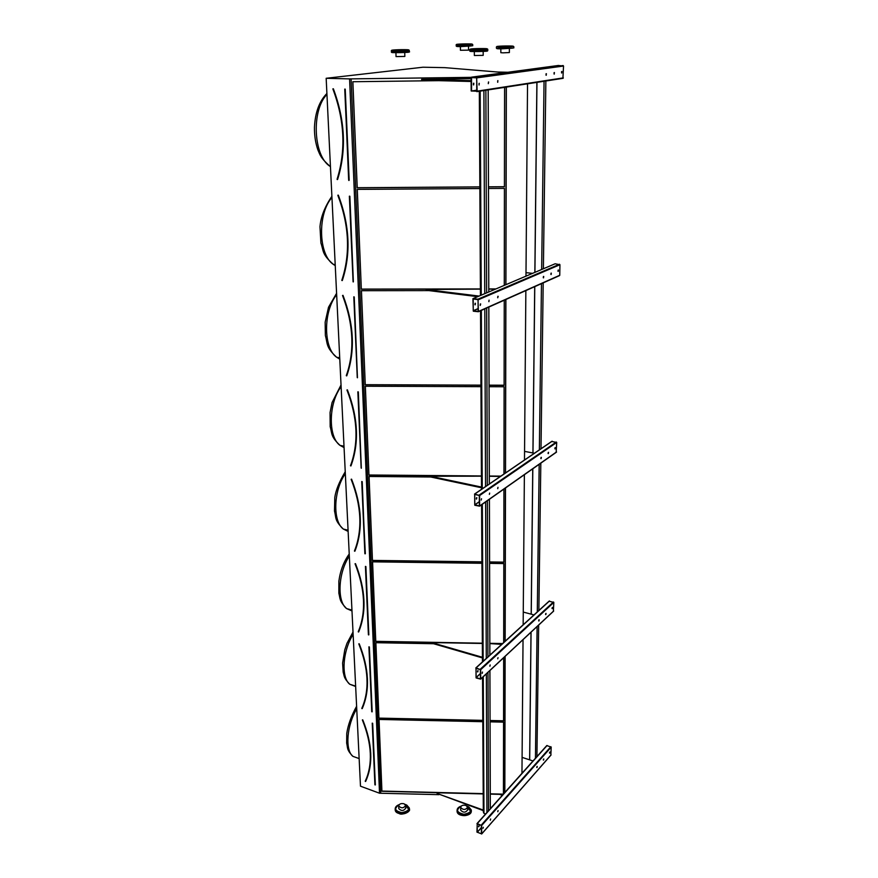 <?xml version="1.0" encoding="UTF-8"?>
<svg xmlns="http://www.w3.org/2000/svg" width="878" height="878" viewBox="0 0 878 878"><rect width="100%" height="100%" fill="white"/><g stroke="black" fill="none" stroke-linecap="round" stroke-linejoin="round"><path stroke-width="1.32" d="M505.08 72.644L444.861 67.65L422.966 67.222L326.166 78.285L349.576 78.899L471.179 77.352M349.576 78.899L379.515 793.218L360.485 786.194L326.166 78.285M478.927 825.594L478.565 826.681M476.952 832.114L477.237 823.608L481.638 825.55L481.682 833.87L476.952 832.114M504.839 792.461L505.124 656.338M550.857 755.113L551.197 747.123L546.785 745.565L490.33 808.781M521.96 773.331L523.036 639.645M505.157 641.192L505.487 487.97M523.156 624.796L524.375 474.713M505.519 472.946L505.893 299.486M524.484 460.006L525.856 290.596M505.926 284.659L506.343 87.032M525.977 276.142L527.535 83.761M473.483 83.234L473.429 84.848M471.179 90.972L471.08 77.692L476.622 77.275L477.16 91.147L471.179 90.972M365.292 781.2L365.457 781.442C373.172 764.398 372.217 743.907 362.592 719.938L362.427 720.015C371.987 743.885 372.941 764.299 365.27 781.266L365.347 781.442M379.033 719.444L381.93 791.265L483.174 793.844M490.286 794.019L503.149 794.349M381.974 791.067L483.174 793.635M490.286 793.822L503.324 794.151M482.779 721.694L378.989 719.444L381.93 791.265M503.434 794.03L503.555 722.133L490.067 721.848M358.872 643.958L358.872 643.958C368.694 668.696 369.693 690.185 361.868 708.425L361.879 708.601M375.883 642.707L378.934 718.303L482.779 720.542M490.067 720.695L503.555 720.992L503.654 657.71M378.978 718.116L482.779 720.355M490.067 720.509L503.555 720.805M433.875 643.728L375.839 642.707L378.934 718.303M355.118 563.676L355.085 563.841C365.226 589.489 366.28 612.131 358.279 631.765L358.389 631.973M372.568 561.832L375.784 641.511L482.351 643.365M489.836 643.497L502.392 643.717M375.828 641.335L482.351 643.19M489.836 643.322L502.578 643.552M481.912 563.281L372.513 561.832L375.784 641.511M503.687 642.542L503.807 563.566L489.595 563.38M354.668 551.186L354.712 551.175C362.921 529.939 361.802 505.958 351.365 479.223L351.134 479.311C361.571 505.947 362.68 529.851 354.503 550.989L354.613 551.219M369.067 476.469L372.47 560.559L481.901 561.997M489.595 562.107L503.818 562.293L503.928 489.068M372.502 560.405L481.901 561.843M489.595 561.942L503.818 562.129M430.725 476.995L369.012 476.469L372.47 560.559M350.531 465.757L350.739 465.911C359.124 443.039 357.95 417.709 347.194 389.909L346.986 389.986C357.697 417.709 358.882 442.962 350.531 465.757M365.358 386.232L368.958 475.13L481.429 476.085M489.331 476.161L500.658 476.249M369.001 474.998L481.429 475.953M489.331 476.019L500.855 476.117M480.946 386.671L365.314 386.232L368.958 475.13M503.961 474.01L504.104 386.759L489.068 386.704M346.316 375.674L346.547 375.828C355.118 351.156 353.867 324.344 342.793 295.403L342.574 295.502C353.614 324.344 354.855 351.079 346.316 375.674C354.833 351.101 353.582 324.377 342.541 295.513L342.574 295.491M361.44 290.695L365.259 384.816L480.935 385.244M489.057 385.277L504.104 385.332L504.246 300.21M365.303 384.696L480.935 385.135M489.057 385.157L504.104 385.212M428.958 290.607L361.396 290.695L365.259 384.816M337.942 195.146L337.854 195.344C349.279 225.426 350.596 253.753 341.86 280.345L341.937 280.543M337.854 195.311L338.118 195.234C349.532 225.405 350.86 253.83 342.091 280.488L341.838 280.367C350.574 253.775 349.246 225.437 337.854 195.344L337.865 195.377C349.235 225.405 350.563 253.687 341.838 280.236L341.827 280.411M357.291 189.374L361.33 289.191L480.409 289.027M488.772 289.016L495.686 289.005M361.374 289.103L480.409 288.939M488.772 288.928L495.894 288.917M479.86 188.55L357.236 189.374L361.33 289.191M504.268 285.361L504.422 188.386L488.475 188.485M504.751 792.56L505.037 656.426L504.751 792.56M505.069 641.28L505.388 488.047L505.069 641.28M505.421 473.012L505.783 299.53L505.421 473.012M505.816 284.702L506.233 87.054L505.816 284.702M438.835 80.655L352.813 81.731L357.17 187.782L479.849 186.948M488.464 186.882L504.422 186.773L504.587 87.306M380.723 793.185L351.09 78.866L380.712 793.251L438.934 794.667M379.515 793.218L380.712 793.251M352.868 81.731L357.225 187.716L479.849 186.882M488.464 186.827L504.422 186.718M332.981 88.788L332.927 89.007C344.67 120.418 346.086 150.5 337.141 179.266L337.218 179.485M558.331 65.477L563.544 66.037L562.908 78.351L476.842 91.652M476.71 91.224L471.552 90.983L471.53 77.604L476.699 77.824L476.732 91.224M488.475 81.961L488.3 83.673L488.475 81.961M554.237 74.114L554.391 72.534L554.237 74.114M497.892 80.611L497.716 82.302L497.892 80.611M546.215 75.288L546.379 73.697L546.215 75.288M479.245 83.3L479.059 85.023L479.245 83.3M561.733 73.017L561.898 71.458L561.733 73.017M473.648 84.936L473.824 83.212L473.648 84.936M488.651 82.027L488.267 83.64M554.106 72.6L554.04 73.993M497.727 80.699L497.672 82.258M546.083 73.752L546.017 75.179M479.081 83.377L479.026 84.99M561.613 71.524L561.547 72.896M471.091 78.636L421.638 79.36L421.659 80.216L471.113 81.489M421.638 79.36L471.102 80.622M507.967 72.259L497.76 72.04M488.179 89.841L488.783 291.957L555.126 263.773L559.944 264.717L559.747 275.275L478.422 311.679M473.319 311.207L472.913 298.674L478.005 299.168L478.389 311.723L473.319 311.207M478.082 311.438L473.242 310.724L473.176 298.981L478.071 299.661L478.137 311.416M475.119 303.283L474.932 304.721M489.101 300.133L488.892 301.659L489.101 300.133M551.121 274.54L551.307 273.124L551.121 274.54M497.947 296.281L497.727 297.785L498.155 296.325M543.515 277.865L543.712 276.438L543.515 277.865M480.453 303.909L480.233 305.445L480.683 303.953M558.232 271.423L558.419 270.018L558.232 271.423M475.207 304.809L475.426 303.272L475.207 304.809M489.024 300.188L488.837 301.604M551.044 273.168L550.89 274.419M497.859 296.336L497.683 297.73M543.438 276.482L543.284 277.755M480.376 303.953L480.189 305.39M558.156 270.073L558.013 271.302M551.801 441.48L556.718 442.457L556.169 452.258M474.8 505.267L474.713 494.062L479.618 495.543L479.607 506.156L474.8 505.267M479.289 505.904L474.735 504.839L474.669 494.435L479.289 495.477L479.355 505.86M476.545 497.683L476.271 498.978M489.661 493.085L489.364 494.38M548.333 453.619L548.541 452.335L548.333 453.619M497.991 487.301L497.76 488.673L497.991 487.301M541.111 458.645L541.331 457.35L541.111 458.645M481.528 498.737L481.221 500.054M555.105 448.91L555.302 447.626L555.105 448.91M476.578 499.066L476.82 497.672L476.578 499.066M548.3 452.379L548.081 453.509M497.958 487.334L497.694 488.585M541.078 457.394L540.848 458.546M555.061 447.681L554.852 448.801M549.145 601.221L553.82 602.418L553.381 611.242M476.117 677.948L476.041 667.949L480.683 669.694L480.683 679.133L476.117 677.948M480.365 678.903L476.052 677.553L475.997 668.279L480.365 669.596L480.431 678.848M477.489 671.835L477.808 670.66M490.165 664.953L489.913 666.226L490.165 664.953M545.831 614.6L546.05 613.415L545.831 614.6M498.035 657.677L497.716 658.818M538.949 620.976L539.18 619.769L538.949 620.976M482.472 672.065L482.22 673.349L482.472 672.065M552.284 608.63L552.503 607.433L552.284 608.63M477.797 671.922L478.06 670.638L477.797 671.922M490.176 664.953L489.847 666.117M545.82 613.47L545.567 614.501M538.949 619.824L538.675 620.878M482.494 672.054L482.154 673.239M552.273 607.499L552.021 608.52M481.331 833.793L477.248 832.223L477.182 823.893L481.331 825.441L481.385 833.727M490.604 819.02L490.352 820.206L490.604 819.02M543.57 760.096L543.789 758.976L543.57 760.096M498.067 810.57L497.815 811.755L498.067 810.57M537.007 767.537L537.226 766.417L537.007 767.537M483.328 827.263L483.01 828.305M549.727 753.115L549.957 751.996L549.727 753.115M478.894 826.747L479.158 825.55L478.894 826.747M490.637 818.987L490.286 820.052M543.57 759.053L543.295 759.997M498.089 810.548L497.76 811.59M537.007 766.483L536.721 767.438M549.738 752.073L549.463 753.006M495.466 289.103L488.772 289.103M480.409 289.114L426.192 289.51L426.214 290.267L477.643 296.665M426.192 289.51L479.048 296.073M532.518 273.365L526.01 272.641M500.328 476.48L489.331 476.249M481.44 476.183L430.242 476.227L430.253 476.897L481.495 487.762M430.242 476.227L481.495 487.07M534.384 453.257L524.561 451.369M501.7 644.353L489.836 643.596M482.351 643.464L434.577 642.63L433.864 643.223L433.875 643.826L482.428 657.907M433.864 643.223L482.428 657.293M533.989 614.907L523.255 612.076M502.293 795.303L499.56 794.349L490.286 794.118M483.174 793.931L437.793 792.779L437.112 793.471L483.273 810.613M437.112 793.471L483.262 810.065M533.012 760.963L522.081 757.363M536.919 756.858L538.664 625.07M538.862 610.66L540.815 463.156M541.002 448.746L543.197 282.881M543.383 268.745L545.864 80.93M535.437 758.526L537.116 626.519M537.292 612.087L539.18 464.308M539.355 449.865L541.474 283.649M541.66 269.48L544.053 81.215M529.686 759.865L531.058 632.171M531.245 614.194L532.814 468.775M532.979 452.982L534.768 286.634M534.921 272.345L536.963 82.302M483.328 811.843L482.538 677.399M482.45 661.902L481.594 504.762M481.506 489.32L480.529 310.768M480.442 295.48L479.322 91.213M490.33 808.967L489.913 670.529M489.869 655.339L489.408 499.275M489.353 484.074L488.826 307.07M488.497 811.009L487.992 672.318M487.938 657.095L487.367 500.701M487.312 485.468L486.675 308.035M473.176 298.564L486.621 292.857L485.874 90.193M486.928 812.49L486.346 673.854M486.28 658.412L485.622 501.931M485.556 486.555L484.81 308.858M484.755 293.647L483.899 90.5M529.632 759.854L531.003 632.226M531.19 614.172L532.748 468.819M532.924 452.971L534.702 286.656M534.856 272.367L536.886 82.312M482.593 677.355L483.328 811.93L483.965 813.368L483.251 676.74M483.163 661.255L482.34 504.235M482.263 488.805L481.331 310.417M481.243 295.14L480.178 91.082M483.965 813.368L485.6 813.961M482.505 661.847L481.649 504.729M481.561 489.276L480.584 310.746M480.507 295.458L479.388 91.202M480.914 48.751L474.307 49.058L480.914 48.751M402.662 49.859L395.857 50.178L402.662 49.859M462.377 44.449L468.512 44.185L462.377 44.449M503.072 46.567L509.394 46.293L503.072 46.567M460.643 807.486C463.277 810.174 465.603 810.065 467.623 807.156L465.889 805.411C462.849 804.819 461.104 805.499 460.643 807.486L460.676 810.174C463.31 812.874 465.636 812.765 467.656 809.845L467.656 810.12M398.689 805.96C401.367 808.539 403.682 808.353 405.647 805.378L404.056 803.776C400.972 803.183 399.172 803.919 398.689 805.96L398.788 808.638C401.455 811.228 403.77 811.042 405.735 808.067L405.746 808.32M468.523 46.468L468.556 50.145L460.434 50.276M509.383 48.707L509.372 52.548L503.061 52.845L500.833 52.702L500.833 48.828M483.174 51.396L483.185 55.358L474.35 55.501M404.736 52.482L404.835 56.433L396.044 56.598M398.788 808.638C401.455 811.228 403.77 811.042 405.735 808.067L405.647 805.642M460.676 810.174C463.31 812.874 465.636 812.765 467.656 809.845L467.623 807.431M488.497 810.822L477.094 823.575M372.667 723.296L375.334 784.888M372.261 723.34L375.136 784.976M372.228 723.154L374.906 784.789M365.237 781.124C369.375 772.464 371.01 762.258 370.165 750.514M362.768 719.861C372.404 743.864 373.359 764.387 365.643 781.442M356.731 708.831C346.788 725.118 344.845 750.042 352.879 756.342L358.663 758.405M369.364 646.954L372.173 711.784M368.958 646.998L371.965 711.871M368.914 646.823L371.734 711.696M361.835 708.272C366.104 698.855 367.761 687.88 366.795 675.358M362.076 708.601L362.076 708.601C369.934 690.273 368.925 668.707 359.047 643.881L358.817 643.859M359.223 643.804C369.111 668.674 370.121 690.262 362.241 708.601M353.121 634.421C342.618 650.839 340.905 677.465 349.751 684.247L355.645 686.486M365.885 566.519L368.837 634.827M365.467 566.551L368.606 634.937M365.424 566.398L368.398 634.75M358.257 631.622C362.68 621.306 364.337 609.442 363.24 596.041M358.454 631.962L358.487 631.951C366.521 612.229 365.457 589.5 355.305 563.753L355.074 563.742M355.491 563.676C365.654 589.467 366.719 612.218 358.674 631.94M349.323 556.136C338.184 572.654 336.79 601.276 346.569 608.564L351.979 610.934M362.208 481.627L365.029 553.842M361.78 481.66L365.336 553.722M364.864 553.601L361.736 481.517M354.482 550.857C359.102 539.487 360.759 526.559 359.464 512.083M351.551 479.147C362.01 505.926 363.13 529.928 354.91 551.175M345.328 473.67C333.475 490.253 332.488 521.192 343.309 529.039L348.127 531.409M358.334 391.906L361.319 468.248M361.187 468.084L357.884 391.939M361.154 468.018L357.851 391.818M350.498 465.625C355.381 452.927 357.017 438.649 355.392 422.812M347.392 389.832C358.158 417.676 359.332 443.039 350.937 465.944M341.114 386.671C328.449 403.265 327.999 436.948 340.016 445.376L344.066 447.593M357.258 377.595L353.801 296.819M354.229 296.951L357.445 377.77L353.801 296.983M346.294 375.564C351.595 360.946 353.132 344.703 350.893 326.846M342.991 295.326C354.075 324.311 355.327 351.156 346.744 375.872M336.658 294.745C323.082 311.284 323.324 348.226 336.68 357.269L339.775 359.124M349.872 196.266L353.362 281.827L349.389 196.255M349.444 196.134L353.143 281.838M349.356 196.222L353.186 281.948M338.315 195.157C349.751 225.372 351.079 253.83 342.299 280.543M331.939 197.473C317.331 213.87 318.462 254.708 333.333 264.377L335.242 265.617M337.262 179.595L337.591 179.463C346.58 150.577 345.164 120.352 333.366 88.799L332.916 89.062C344.637 120.418 346.042 150.445 337.108 179.167L337.262 179.595M344.966 88.985L348.928 180.495L344.966 88.985M345.241 89.326L349.17 180.199M326.945 94.374C311.141 110.496 313.435 156.032 329.974 166.293L330.446 166.622M348.775 180.341L344.758 89.337M333.366 88.799L333.157 88.876C344.944 120.385 346.349 150.555 337.382 179.419L337.591 179.463M558.441 65.466L471.519 77.154M563.138 65.543L476.622 77.275M563.544 66.037L477.072 77.835M563.325 77.879L477.16 91.147M476.776 90.182L471.552 90.983M476.776 90.28L471.629 91.071M472.024 77.615L471.453 77.692M555.126 263.773L473.22 298.575M559.56 264.245L478.005 299.168M559.944 264.717L478.422 299.705M559.747 275.275L478.499 311.416M478.126 308.573L473.242 310.724M478.126 308.683L473.308 310.812M552.163 441.228L474.713 494.062M556.356 442.007L479.223 495.038M556.718 442.457L479.618 495.543M556.542 451.94L479.684 505.926M479.322 501.634L474.735 504.839M479.333 501.766L474.8 504.916M549.496 600.958L476.041 667.949M553.469 601.979L480.299 669.201M553.82 602.418L480.683 669.694M553.667 610.978L480.738 678.957M480.398 673.536L476.052 677.553M480.398 673.678L476.117 677.629M547.082 745.488L477.237 823.608M550.868 746.706L481.276 825.09M551.197 747.123L481.638 825.55M551.055 754.893L481.682 833.87M481.353 827.592L477.248 832.223M481.353 827.735L477.303 832.3M469.73 50.814L469.741 50.869C469.993 51.429 488.947 51.067 487.762 50.529L487.751 49.289M487.268 48.894L487.751 49.234C488.947 49.761 469.982 50.123 469.73 49.574L469.741 50.869C470.773 51.242 468.6 51.572 478.74 51.539C489.54 51.209 486.917 50.979 487.773 50.573M486.357 50.814C493.59 51.473 463.913 51.945 471.135 51.056M482.966 48.553C473.593 48.444 464.901 49.289 474.449 49.398C484.019 49.497 492.536 48.652 482.966 48.553M391.336 51.945L391.336 52C391.588 52.548 410.454 52.142 409.28 51.615L409.247 50.375M408.753 49.98L409.247 50.32C410.421 50.836 391.544 51.253 391.303 50.704L391.292 50.672M407.886 51.901C415.14 52.526 385.53 53.075 392.751 52.186M404.912 49.662C395.923 49.552 386.397 50.397 395.561 50.507C404.736 50.617 414.12 49.761 404.912 49.662M472.748 45.733L460.379 46.6L456.165 46.007L472.737 45.7L472.726 44.548M472.276 44.185L456.143 44.778M471.223 45.952L460.456 46.622C456.505 46.556 455.583 46.413 457.69 46.183M460.434 44.624C469.159 44.701 477.149 43.966 468.402 43.9C459.831 43.823 451.709 44.548 460.434 44.624M496.41 48.147L513.817 47.884L513.828 46.688M513.356 46.304L500.932 47.203L496.805 46.523M512.368 48.158L501.118 48.861C496.893 48.784 495.807 48.63 497.859 48.378M501.129 46.764C510.469 46.852 518.404 46.062 509.053 45.985C499.889 45.886 491.79 46.677 501.129 46.764M461.115 806.213C455.627 809.801 456.582 812.501 463.957 814.29C471.497 812.732 472.704 810.065 467.568 806.311L467.118 806.169M467.623 807.672L470.959 811.612M468.709 814.532C465.735 815.969 462.739 815.991 459.721 814.608M457.065 810.888L457.076 811.437C457.361 817.188 472.265 816.474 471.277 810.767L471.277 810.515M468.709 806.827L471.277 809.966C472.254 815.673 457.35 816.375 457.065 810.635L459.545 806.904M399.117 804.709C393.783 808.408 394.727 811.042 401.948 812.622C409.411 810.976 410.739 808.331 405.921 804.676L405.142 804.435M405.965 806.015L409.071 809.681M406.92 812.655C403.968 814.224 400.961 814.367 397.899 813.083M395.199 809.516L395.221 810.043C395.605 815.728 410.454 814.488 409.367 808.857L409.357 808.583M406.744 805.038L409.346 808.056C410.421 813.676 395.572 814.927 395.188 809.231L397.558 805.466M362.405 719.861L362.384 720.015C371.965 743.918 372.92 764.332 365.259 781.277M359.146 758.581L352.879 756.342C346.338 749.494 347.929 747.957 346.667 743.172L346.766 733.426C348.017 724.932 351.299 715.877 356.611 706.274M358.861 643.804L358.828 643.958C368.672 668.718 369.682 690.218 361.846 708.436M355.634 686.135L349.751 684.247C343.375 677.52 344.549 676.51 343.177 672.186L342.607 663.088L344.78 649.852L346.975 643.333L353.011 632.061M358.268 631.787C366.258 612.164 365.204 589.522 355.085 563.841M351.946 610.1L346.569 608.564C339.106 600.739 340.335 598.972 338.864 593.254L338.875 581.126C340.302 570.667 343.748 561.624 349.224 553.996M351.134 479.311C361.538 505.98 362.658 529.873 354.492 551.011L354.525 551.175M348.072 530.213L343.309 529.039C334.298 520.182 336.351 517.943 334.496 511.095L334.792 497.486C335.813 490.264 339.292 481.682 345.241 471.749M350.552 465.735C358.904 442.929 357.73 417.676 347.019 389.986M350.498 465.768C358.861 442.984 357.675 417.73 346.953 390.008M344 446.2L340.016 445.376C330.358 436.234 332.301 433.754 330.183 426.697L330.062 412.55L332.071 402.541L341.026 384.981M339.709 357.763L336.68 357.269C325.65 347.073 327.768 343.935 325.365 335.506L325.156 322.204L328.515 307.245L336.581 293.318M353.077 281.816L349.367 196.277M335.198 264.596L333.333 264.377C321.633 253.951 323.784 251.13 320.898 242.986L319.976 226.765C320.81 216.965 324.772 206.802 331.884 196.31M326.901 93.485C319.351 101.146 315.202 112.395 314.456 127.233C314.324 135.322 315.465 142.873 317.891 149.908C320.207 155.252 320.47 157.766 329.974 166.293L330.424 166.326M344.813 89.183L348.665 180.209M332.938 88.81L332.894 88.996C344.648 120.418 346.053 150.511 337.108 179.288L337.163 179.463M563.16 78.263L476.984 91.575M559.637 275.56L478.389 311.723M551.867 441.338L489.353 483.965M487.312 485.358L474.537 494.073M556.476 452.159L479.607 506.156M549.2 601.057L489.869 655.142M487.938 656.898L475.799 667.971M553.612 611.143L480.683 679.133M546.785 745.565L490.33 808.682M488.497 810.734L476.963 823.63M551.022 755.025L481.649 834.012M409.291 51.648C410.652 52.054 407.633 52.384 400.247 52.636C390.381 52.702 392.279 52.362 391.336 52L391.709 50.276M456.165 46.007L456.538 44.416M513.828 47.928L501.053 48.839L496.41 48.191L496.41 46.94M461.224 806.103C458.415 807.025 457.021 808.539 457.065 810.635L457.076 811.437C457.427 817.374 472.188 816.672 471.277 810.767M471.277 809.966L467.008 806.059M399.227 804.599C396.461 805.62 395.111 807.167 395.188 809.231L399.523 813.752C402.212 815.322 411.102 811.404 409.389 809.275M409.346 808.056L405.032 804.336M460.434 50.298L460.39 46.6M474.35 55.523L474.329 51.539M396.044 56.62L395.923 52.647"/></g></svg>
